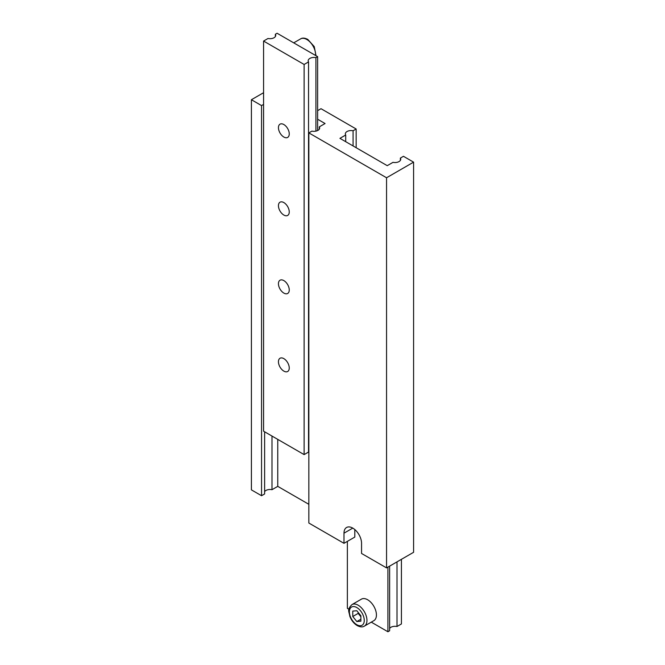 <?xml version="1.0" encoding="UTF-8"?>
<svg xmlns="http://www.w3.org/2000/svg" width="665" height="665" viewBox="0 0 665 665"><rect width="100%" height="100%" fill="white"/><g stroke="black" fill="none" stroke-linecap="round" stroke-linejoin="round"><path stroke-width="1" d="M283.847 124.546A7.647 4.414 -120 0 0 280.023 124.164A7.647 4.414 -120 0 0 278.851 130.29A7.647 4.414 -120 0 0 283.847 137.032A7.647 4.414 -120 0 0 287.671 137.406A7.647 4.414 -120 0 0 288.843 131.279A7.647 4.414 -120 0 0 283.847 124.546M283.847 202.576A7.647 4.414 -120 0 0 280.023 202.193A7.647 4.414 -120 0 0 278.851 208.32A7.647 4.414 -120 0 0 283.847 215.053A7.647 4.414 -120 0 0 287.671 215.435A7.647 4.414 -120 0 0 288.843 209.309A7.647 4.414 -120 0 0 283.847 202.576M283.847 280.597A7.647 4.414 -120 0 0 280.023 280.223A7.647 4.414 -120 0 0 278.851 286.349A7.647 4.414 -120 0 0 283.847 293.082A7.647 4.414 -120 0 0 287.671 293.465A7.647 4.414 -120 0 0 288.843 287.338A7.647 4.414 -120 0 0 283.847 280.597M283.847 358.626A7.647 4.414 -120 0 0 280.023 358.252A7.647 4.414 -120 0 0 278.851 364.378A7.647 4.414 -120 0 0 283.847 371.112A7.647 4.414 -120 0 0 287.671 371.494A7.647 4.414 -120 0 0 288.843 365.368A7.647 4.414 -120 0 0 283.847 358.626M275.368 34.239A5.736 3.308 180 0 1 275.726 35.395A5.736 3.308 180 0 1 267.995 38.495L263.573 41.055L304.121 64.463L308.543 61.903A5.736 3.308 180 0 1 308.186 60.756A5.736 3.308 180 0 1 315.917 57.656L317.637 56.658L277.089 33.25L275.368 34.239L275.368 36.55M317.637 56.658L317.637 130.54M263.573 41.055L263.573 431.194L304.121 454.602L308.543 452.05L308.543 61.903M304.121 64.463L304.121 454.602M315.917 57.656L315.917 131.121M263.573 92.709L251.412 99.733L261.545 105.585L263.573 104.413M352.774 528.11L343.988 533.18A12.427 7.174 -120 0 1 346.565 527.495A12.427 7.174 -120 0 1 356.132 530.82A12.427 7.174 -120 0 1 361.56 543.322L361.56 553.471L386.556 567.902L413.588 552.299L413.588 162.152L403.456 156.3L400.38 158.079L400.38 160.381M400.38 158.079A5.736 3.308 180 0 1 400.737 159.226A5.736 3.308 180 0 1 393.007 162.335L387.238 165.668L339.931 138.353L345.709 135.02A5.736 3.308 180 0 1 345.351 133.873A5.736 3.308 180 0 1 353.082 130.764L356.149 128.993L321.012 108.703L317.637 110.656M356.149 128.993L356.149 147.721M251.412 99.733L251.412 489.872L261.545 495.724L264.62 493.954L264.62 431.801M261.545 105.585L261.545 495.724M271.993 436.057L271.993 489.698L277.762 486.364L308.851 504.311M264.62 491.651A5.736 3.308 180 0 1 271.993 489.698M277.762 439.39L277.762 486.364M317.637 119.243L325.069 123.532L319.291 126.865L319.291 129.168M319.291 126.865A5.736 3.308 180 0 1 319.649 128.021A5.736 3.308 180 0 1 311.918 131.121L308.851 132.892L308.851 523.039L343.988 543.322L354.802 537.079L354.802 529.556M308.851 132.892L386.556 177.763L386.556 567.902M343.988 533.18L343.988 543.322M386.556 177.763L413.588 162.152M345.709 135.02L345.709 141.687M353.082 130.764L353.082 145.943M373.846 620.661A12.427 7.174 -120 0 0 375.758 610.703A12.427 7.174 -120 0 0 367.637 599.755A12.427 7.174 -120 0 0 361.428 599.14L351.968 604.601A12.427 7.174 60 0 1 358.177 605.217A12.427 7.174 60 0 1 366.29 616.164A12.427 7.174 60 0 1 364.387 626.122L373.846 620.661M389.632 566.131L389.632 630.761L387.911 631.75L371.278 622.149M348.984 609.273L347.363 608.342L347.363 541.376M387.911 631.75L387.911 567.12M397.005 561.875L397.005 626.505L401.427 623.945L401.427 559.323M397.005 626.505A5.736 3.308 0 0 0 389.632 628.45M360.879 615.782L356.831 610.736L352.774 611.102L352.774 616.505L356.831 621.551L360.879 621.185L360.879 615.782M360.879 619.206L356.831 621.551M358.177 612.423L358.177 613.388L360.879 616.746M358.177 613.388L352.774 616.505M315.584 55.469A12.427 7.174 -120 0 0 306.823 39.493A12.427 7.174 -120 0 0 300.613 38.878C302.409 37.714 304.794 37.888 307.779 39.401L314.246 46.6L316.016 55.727M356.831 624.726A10.515 6.068 -120 0 0 364.262 620.437A10.515 6.068 -120 0 0 356.831 607.561A10.515 6.068 -120 0 0 349.391 611.85A10.515 6.068 -120 0 0 356.831 624.726M300.613 38.878L293.722 42.851M364.387 626.122C362.591 627.286 360.206 627.112 357.221 625.599C353.863 623.521 351.394 620.387 349.798 616.197C349.25 611.625 346.64 609.805 351.968 604.601"/></g></svg>
